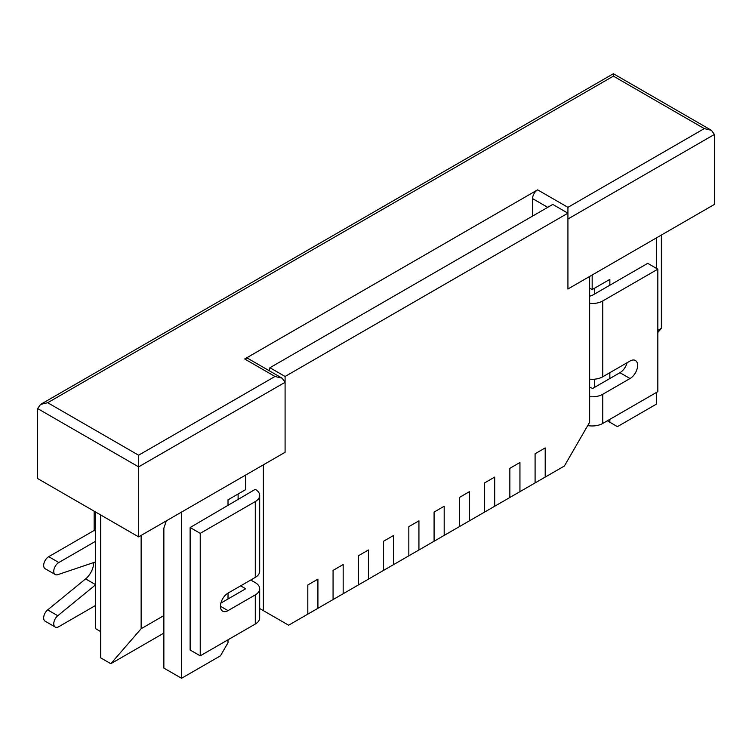 <?xml version="1.0" encoding="UTF-8"?>
<svg xmlns="http://www.w3.org/2000/svg" width="752" height="752" viewBox="0 0 752 752"><rect width="100%" height="100%" fill="white"/><g stroke="black" fill="none" stroke-linecap="round" stroke-linejoin="round"><path stroke-width="1.13" d="M259.684 608.509L288.618 625.213L307.812 614.14L307.812 584.971L317.917 579.143L317.917 608.302L317.917 579.143L307.812 584.971L307.812 614.14L333.07 599.56L333.07 570.392L343.166 564.564L343.166 593.723L343.166 564.564L333.07 570.392L333.07 599.56L358.319 584.981L358.319 555.813L368.424 549.985L368.424 579.143L368.424 549.985L358.319 555.813L358.319 584.981L383.576 570.392L383.576 541.233L393.681 535.405L393.681 564.564L393.681 535.405L383.576 541.233L383.576 570.392L408.834 555.813L408.834 526.654L418.93 520.826L418.93 549.985L418.93 520.826L408.834 526.654L408.834 555.813L434.083 541.233L434.083 512.074L444.188 506.246L444.188 535.405L444.188 506.246L434.083 512.074L434.083 541.233L459.34 526.654L459.34 497.495L469.436 491.667L469.436 520.826L469.436 491.667L459.34 497.495L459.34 526.654L484.589 512.074L484.589 482.916L494.694 477.088L494.694 506.246L494.694 477.088L484.589 482.916L484.589 512.074L509.847 497.495L509.847 468.336L519.942 462.499L519.942 491.667L519.942 462.499L509.847 468.336L509.847 497.495L535.095 482.916L535.095 453.757L545.2 447.919L545.2 477.088L545.2 447.919L535.095 453.757L535.095 482.916L564.395 466.005L589.643 422.257L589.643 276.454L567.929 288.994L567.929 213.183L285.083 376.479L285.083 452.29L138.612 536.862L37.6 478.535L37.6 408.552L40.561 404.426L613.388 73.715L613.388 76.131L613.388 73.715L711.439 130.322L714.4 134.448L714.4 204.431L567.929 288.994L567.929 219.011L714.4 134.448M220.439 606.262L228.016 610.633L255.285 594.888L255.285 624.047A15.002 8.657 0 0 0 259.684 617.928L259.684 588.769A15.002 8.657 0 0 0 255.285 582.64L250.745 580.018M255.285 624.047L200.229 655.838L190.134 650.001L190.134 527.528L200.229 533.356L200.229 655.838M95.683 531.316L94.169 530.442L94.169 511.2M220.872 603.095L245.19 589.06L245.19 588.478L240.64 585.846M228.016 610.633A10.716 6.185 -60 0 1 222.658 611.169A10.716 6.185 -60 0 1 221.013 602.578A10.716 6.185 -60 0 1 228.016 593.14L255.285 577.395A15.002 8.657 180 0 0 259.684 571.266L259.684 495.455A15.002 8.657 0 0 0 255.285 489.326L190.134 527.528M245.19 495.747L245.19 495.164M200.229 533.356L255.285 501.575A15.002 8.657 0 0 0 259.684 495.455M255.285 594.888A15.002 8.657 0 0 0 259.684 588.769M95.683 605.388L58.816 626.679A7.144 4.127 -60 0 1 55.244 627.027L45.139 621.199A7.144 4.127 -60 0 1 43.87 616.132A7.144 4.127 -60 0 1 47.686 609.891L85.615 578.88A14.288 8.244 120 0 0 93.662 562.562M95.683 561.885L57.782 574.66A7.144 4.127 -60 0 1 55.244 574.537L45.139 568.709A7.144 4.127 -60 0 1 44.048 562.985A7.144 4.127 -60 0 1 48.711 556.687L94.169 530.442M55.244 627.027A7.144 4.127 -60 0 1 53.975 621.97A7.144 4.127 -60 0 1 57.782 615.728L95.683 584.736M55.244 574.537A7.144 4.127 -60 0 1 54.144 568.813A7.144 4.127 -60 0 1 58.816 562.524L95.683 541.233M627.093 362.737A10.716 6.185 -60 0 1 619.949 372.691L592.679 388.436L589.643 387.271M589.643 303.366A15.002 8.657 180 0 0 602.775 300.95L657.831 269.169L647.726 263.341L592.679 295.122L589.643 296.288M657.831 269.169L657.831 391.642L602.775 423.432A15.002 8.657 180 0 1 587.735 425.576M602.775 300.95L602.775 376.771L630.054 361.026A10.716 6.185 -60 0 1 635.412 360.49A10.716 6.185 -60 0 1 637.047 369.082A10.716 6.185 -60 0 1 630.054 378.519L602.775 394.264L602.775 423.432M589.643 396.68A15.002 8.657 0 0 0 602.775 394.264M602.775 376.771A15.002 8.657 180 0 1 589.643 379.187M594.7 387.271L594.7 379.187M594.7 293.957L594.7 288.119M263.369 610.633L263.369 464.83L285.083 452.29L285.083 382.307L138.612 466.87L138.612 536.862M274.988 376.479L282.132 378.181L248.254 358.629A7.144 4.127 120 0 0 244.682 358.977L274.988 376.479L138.612 455.214L47.705 402.724L613.388 76.131L704.295 128.611L567.929 207.345L567.929 213.183L552.776 204.431L269.93 367.728L285.083 376.479M269.93 367.728L269.019 370.614M609.853 285.205L609.853 279.377L592.172 289.576L592.172 274.997M589.643 288.119L592.172 289.576M656.317 392.516L656.317 404.181L617.43 426.638L609.853 422.257L609.853 419.343M609.853 378.519L609.853 372.691M656.317 268.295L656.317 237.97M609.853 422.257L607.325 420.8M100.73 631.633L95.683 628.719L95.683 512.074M228.016 505.654L228.016 499.826L245.688 489.618L245.688 475.038M228.016 639.802L228.016 642.716L220.439 655.838L181.542 678.285L181.542 512.074M228.016 598.968L228.016 593.14M181.542 678.285L163.87 668.086L163.87 528.111L166.305 520.873M238.111 499.826L238.111 493.998M282.132 378.181L285.083 382.307M138.612 455.214L138.612 466.87L37.6 408.552M567.929 207.345L537.624 189.852L244.682 358.977M47.705 402.724L40.561 404.426M704.295 128.611L711.439 130.322M537.624 189.852A7.144 4.127 120 0 0 532.576 198.603L532.576 216.097M163.87 633.09L110.835 663.706L141.141 628.719L163.87 615.597M657.831 330.41L661.365 328.37L657.831 332.45M661.365 328.37L661.365 235.047M110.835 663.706L100.73 657.878L100.73 514.988M141.141 628.719L141.141 535.405M245.19 589.06L245.19 588.478M255.285 501.575L255.285 577.395M57.782 615.728L47.686 609.891M95.683 584.689L85.615 578.88M58.816 562.524L48.711 556.687M619.949 372.691L630.054 378.519M547.729 207.345L532.576 198.603"/></g></svg>
